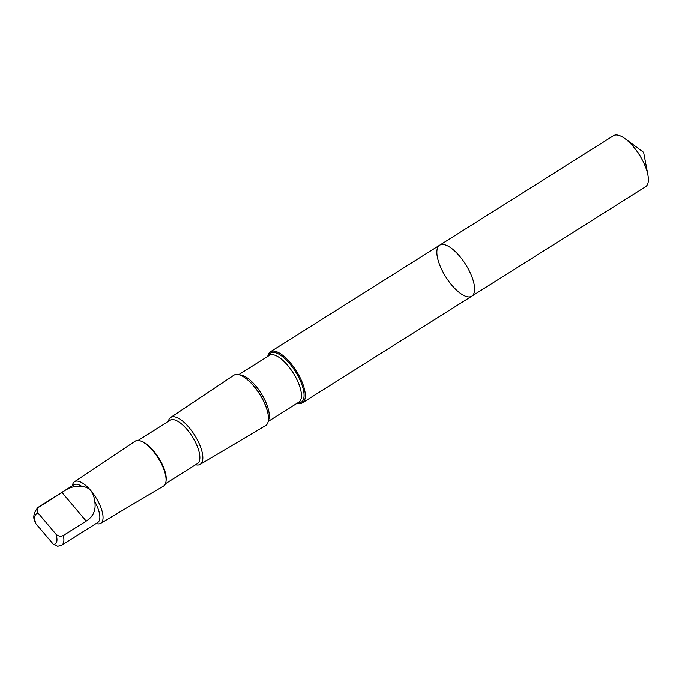 <?xml version="1.0" encoding="UTF-8"?>
<svg xmlns="http://www.w3.org/2000/svg" width="682" height="682" viewBox="0 0 682 682"><rect width="100%" height="100%" fill="white"/><g stroke="black" fill="none" stroke-linecap="round" stroke-linejoin="round"><path stroke-width="1.02" d="M439.123 245.588A30.127 11.722 57.8 0 1 439.677 245.179A30.127 11.722 57.8 0 1 465.653 264.428A30.127 11.722 57.8 0 1 471.791 296.167A30.127 11.722 57.8 0 1 446.284 277.659A30.127 11.722 57.8 0 1 439.123 245.588M645.564 186.715A30.127 11.722 -122.2 0 0 646.11 186.314A30.127 11.722 -122.2 0 0 647.9 174.959A30.127 11.722 -122.2 0 0 625.062 138.693A30.127 11.722 -122.2 0 0 613.45 135.727L439.677 245.179A30.127 11.722 57.8 0 1 465.653 264.428A30.127 11.722 57.8 0 1 471.791 296.167L645.564 186.715M82.028 486.539C75.352 485.473 68.686 487.477 62.028 492.549L39.172 506.948C37.033 508.746 36.768 510.895 38.371 513.384L56.009 534.194C58.251 536.265 60.707 536.7 63.358 535.498L86.213 521.099C93.323 516.581 96.179 510.076 94.781 501.585C93.698 492.02 89.444 486.999 82.028 486.539A22.293 8.67 -122.2 0 0 74.023 484.757L38.064 507.399C33.802 512.404 32.736 517.152 34.876 521.645L35.728 523.461L53.367 544.27A17.741 6.905 -122.2 0 0 56.009 534.194M297.241 403.181A30.127 11.722 -122.2 0 0 302.501 402.789A30.127 11.722 -122.2 0 0 296.363 371.051A30.127 11.722 -122.2 0 0 270.387 351.81A30.127 11.722 -122.2 0 0 269.833 352.21A30.127 11.722 -122.2 0 0 267.77 356.379M195.623 464.749A27.706 10.784 -122.2 0 0 200.15 464.391L265.588 425.611A29.769 11.585 -122.2 0 0 267.813 413.019A29.769 11.585 -122.2 0 0 246.185 378.672A29.769 11.585 -122.2 0 0 233.858 375.245L170.619 417.512A27.706 10.784 -122.2 0 0 170.21 417.819A27.706 10.784 -122.2 0 0 168.352 421.442M200.15 464.391A27.706 10.784 -122.2 0 0 194.609 435.142A27.706 10.784 -122.2 0 0 170.619 417.512M165.419 483.768L197.473 463.581A25.592 9.957 -122.2 0 0 192.264 436.625A25.592 9.957 -122.2 0 0 170.193 420.274L138.139 440.461M96.153 523.495A24.569 9.565 -122.2 0 0 100.689 523.333L163.51 486.113A26.555 10.332 -122.2 0 0 165.973 481.62L166.118 480.503A25.592 9.957 -122.2 0 0 158.625 457.81A25.592 9.957 -122.2 0 0 141.396 441.245L140.322 440.896A26.555 10.332 -122.2 0 0 135.207 441.177L74.5 481.756A24.569 9.565 -122.2 0 0 74.133 482.029A24.569 9.565 -122.2 0 0 72.394 485.78M165.973 481.62A26.555 10.332 -122.2 0 0 158.19 458.082A26.555 10.332 -122.2 0 0 140.322 440.896M100.689 523.333A24.569 9.565 -122.2 0 0 95.77 497.4A24.569 9.565 -122.2 0 0 74.5 481.756M53.367 544.27L57.731 546.273L61.823 545.114L97.782 522.472A22.293 8.67 -122.2 0 0 94.781 501.585M39.172 506.948A22.293 8.67 -122.2 0 0 38.064 507.399M38.371 513.384A17.741 6.905 -122.2 0 0 36.095 514.058A17.741 6.905 -122.2 0 0 35.728 523.461M297.812 402.823A28.976 11.279 -122.2 0 0 297.275 374.657A28.976 11.279 -122.2 0 0 269.953 353.498A28.976 11.279 -122.2 0 0 268.333 356.021M268.197 421.476L298.878 402.15A27.655 10.759 -122.2 0 0 293.243 373.02A27.655 10.759 -122.2 0 0 269.399 355.348L238.717 374.682M268.35 420.581A27.655 10.759 -122.2 0 0 261.07 393.284A27.655 10.759 -122.2 0 0 239.595 374.93M267.753 412.729A28.976 11.279 -122.2 0 0 267.694 412.457A28.976 11.279 -122.2 0 0 246.637 379.03A28.976 11.279 -122.2 0 0 246.415 378.851M61.823 545.114A22.293 8.67 -122.2 0 0 63.358 535.498M86.213 521.099L62.028 492.549M647.9 174.959L643.62 152.333L625.062 138.693M302.501 402.789L471.791 296.167M270.387 351.81L439.677 245.179M246.637 379.03L246.185 378.672M267.694 412.457L267.813 413.019"/></g></svg>
